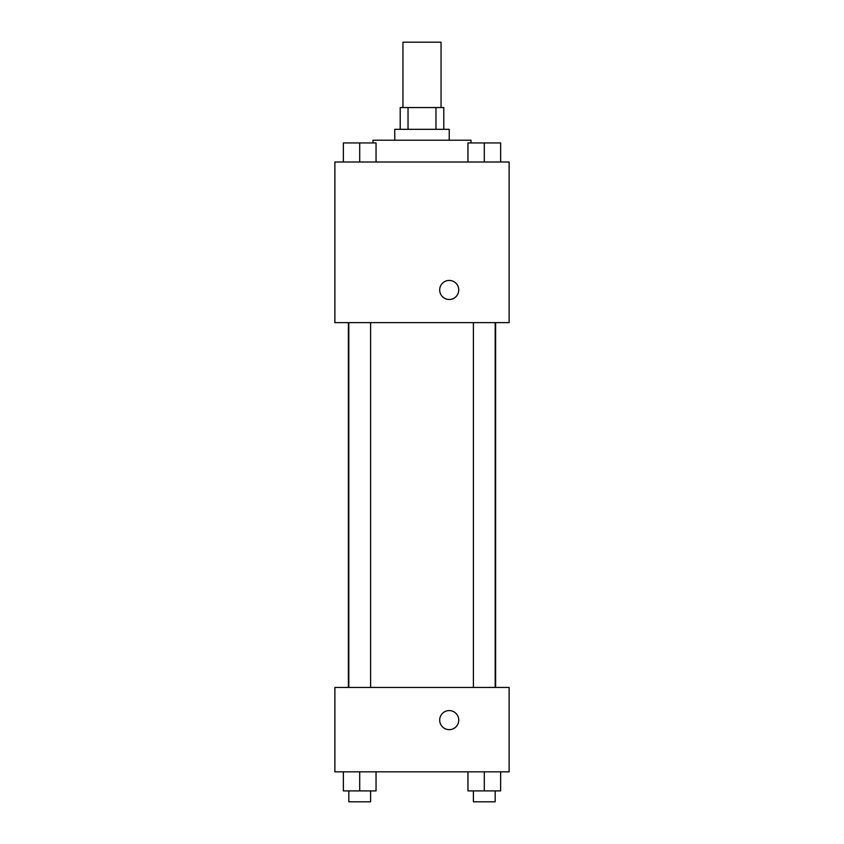 <?xml version="1.0" encoding="UTF-8"?>
<svg xmlns="http://www.w3.org/2000/svg" width="844" height="844" viewBox="0 0 844 844"><rect width="100%" height="100%" fill="white"/><g stroke="black" fill="none" stroke-linecap="round" stroke-linejoin="round"><path stroke-width="1.27" d="M441.053 107.547L441.053 42.2L402.947 42.2L402.947 107.547M408.032 129.322L408.032 107.547L400.214 107.547L400.214 129.322M408.032 107.547L443.786 107.547L443.786 129.322M435.968 129.322L435.968 107.547M394.77 140.209L394.77 129.322L449.23 129.322L449.23 140.209M471.005 142.931L471.005 140.209L372.995 140.209L372.995 142.931M334.878 161.995L509.122 161.995L509.122 322.63L334.878 322.63L334.878 161.995M439.692 289.956A9.527 9.527 0 0 1 453.988 281.706A9.527 9.527 0 0 1 453.988 298.206A9.527 9.527 0 0 1 439.692 289.956M334.878 687.449L509.122 687.449L509.122 771.849L334.878 771.849L334.878 687.449M449.23 729.649A9.527 9.527 0 0 1 440.969 715.353A9.527 9.527 0 0 1 457.48 715.353A9.527 9.527 0 0 1 449.23 729.649M467.956 771.849L467.956 790.912L500.629 790.912L500.629 771.849L500.629 790.912M484.298 790.912L484.298 771.849M495.185 790.912L495.185 801.8L473.4 801.8L473.4 790.912M343.371 771.849L343.371 790.912L376.044 790.912L376.044 771.849L376.044 790.912M359.702 790.912L359.702 771.849M370.6 790.912L370.6 801.8L348.815 801.8L348.815 790.912M467.956 161.995L467.956 142.931L500.629 142.931L500.629 161.995L500.629 142.931M484.298 161.995L484.298 142.931M495.185 142.931L473.4 142.931M343.371 161.995L343.371 142.931L376.044 142.931L376.044 161.995L376.044 142.931M359.702 161.995L359.702 142.931M370.6 142.931L348.815 142.931M495.618 687.449L495.618 322.63M348.382 687.449L348.382 322.63M473.4 322.63L473.4 687.449M495.185 322.63L495.185 687.449M370.6 687.449L370.6 322.63M348.815 687.449L348.815 322.63"/></g></svg>
